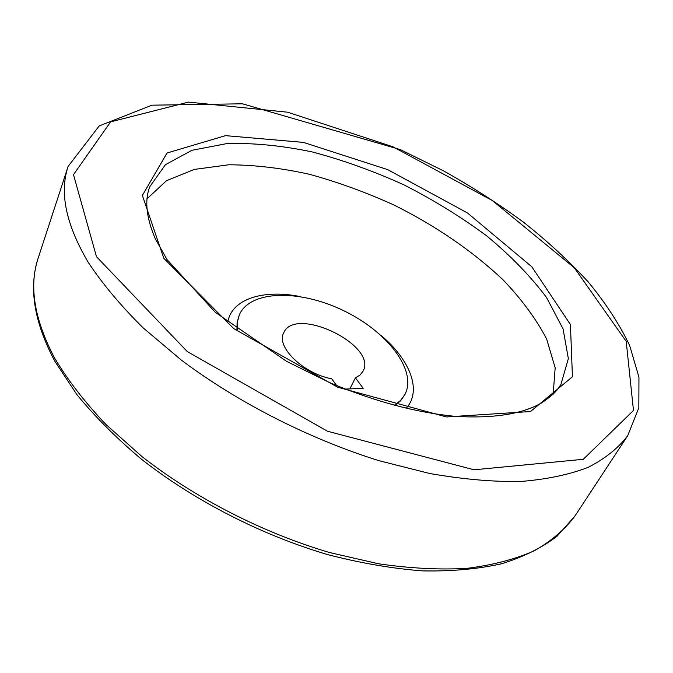 <?xml version="1.0" encoding="UTF-8"?>
<svg xmlns="http://www.w3.org/2000/svg" width="673" height="673" viewBox="0 0 673 673"><rect width="100%" height="100%" fill="white"/><g stroke="black" fill="none" stroke-linecap="round" stroke-linejoin="round"><path stroke-width="1.01" d="M345.291 389.103L363.176 388.287L355.411 377.864L349.851 388.893M355.411 377.864L360.047 375.029L363.058 371.193C377.923 345.199 294.707 305.147 283.661 332.984C275.837 346.814 303.372 373.633 331.713 378.806L336.668 385.604M394.311 405.365L400.544 400.46L404.91 394.513C417.554 370.537 387.068 331.326 343.356 310.547C299.838 289.348 250.179 289.979 239.327 314.821L237.409 321.946L237.46 329.871M553.172 394.21L555.175 367.82L546.627 338.973C536.204 319.069 521.718 299.384 503.16 279.926C472.421 250.995 436.07 226.044 394.109 205.08C366.062 192.327 337.77 182.047 309.21 174.24C280.944 168.006 254.1 164.86 228.677 164.792L194.312 169.419L166.441 180.734L147.067 198.762M394.916 405.525L400.502 400.864L404.91 394.513M239.327 314.821L237.115 322.232L236.955 329.501M406.206 408.36C422.173 390.777 410.219 360.013 381.347 335.684M300.007 296.541C262.975 289.146 231.47 299.005 227.693 322.443M560.887 384.577L568.357 358.608L563.074 328.912L546.526 297.474C530.593 276.233 510.681 255.732 486.798 235.971C461.224 217.009 433.58 199.965 403.859 184.823C373.481 171.043 342.91 160.073 312.146 151.913C281.802 145.578 253.351 142.802 226.809 143.601L191.914 150.289L165.415 164.692L149.776 186.724C144.451 200.318 146.277 217.64 155.261 238.696L167.047 259.585L215.267 312.264L286.555 361.325L329.963 382.752C374.339 401.386 416.04 412.583 455.074 416.335C492.897 418.631 521.634 414.231 541.285 403.127C554.586 394.033 556.882 390.5 560.887 384.577M163.783 258.264L233.699 328.592L337.636 387.202L446.51 416.94L530.484 411.548L572.437 376.779L570.418 324.554L531.855 266.811L467.382 212.895L387.741 169.646L303.397 142.382L225.514 135.643L167.039 152.998L142.382 195.431L163.783 258.264M96.475 256.699L187.279 351.567L327.499 431.233L474.07 469.804L583.272 459.297L633.478 410.471L626.21 341.379L574.313 267.795L492.333 200.546L392.998 146.815L287.665 112.206L188.457 102.111L110.624 121.863L73.483 174.652L96.475 256.699M54.563 357.986C67.687 379.967 84.731 402.059 105.695 424.259L141.91 456.521C195.33 498.256 262.722 532.797 329.577 552.541L378.579 563.781C410.219 568.391 439.662 569.913 466.911 568.365C492.51 565.152 514.895 559.322 534.051 550.893C551.195 541.176 564.79 529.601 574.843 516.166L557.059 536.213C541.866 547.814 523.35 557 501.503 563.797C477.889 569.064 451.608 571.427 422.669 570.889C392.485 568.584 360.947 563.183 328.054 554.703C261.78 535.228 195.086 501.107 142.053 459.701C116.791 438.527 95.036 416.789 76.789 394.479L54.9 361.342C34.045 322.182 28.485 287.708 38.235 257.919C28.771 285.949 34.214 319.305 54.563 357.986M627.707 435.717L638.837 407.762L638.955 377.225L629.676 345.56C619.412 324.15 605.591 302.934 588.194 281.903C569.131 261.183 547.586 241.287 523.569 222.233C498.449 203.793 471.815 186.69 443.658 170.925L400.174 149.541L242.465 103.793L151.98 105.181L99.192 125.935L68.124 166.408C59.258 192.478 65.929 224.412 88.146 262.218C102.405 283.787 120.736 305.668 143.139 327.852L181.676 360.375C238.335 402.765 309.269 438.897 378.907 460.669L429.769 473.514C462.452 479.235 492.695 481.893 520.498 481.498C546.501 479.42 569.047 474.717 588.118 467.373C605.052 458.725 618.251 448.176 627.707 435.717L574.843 516.166M68.124 166.408L38.235 257.919"/></g></svg>
